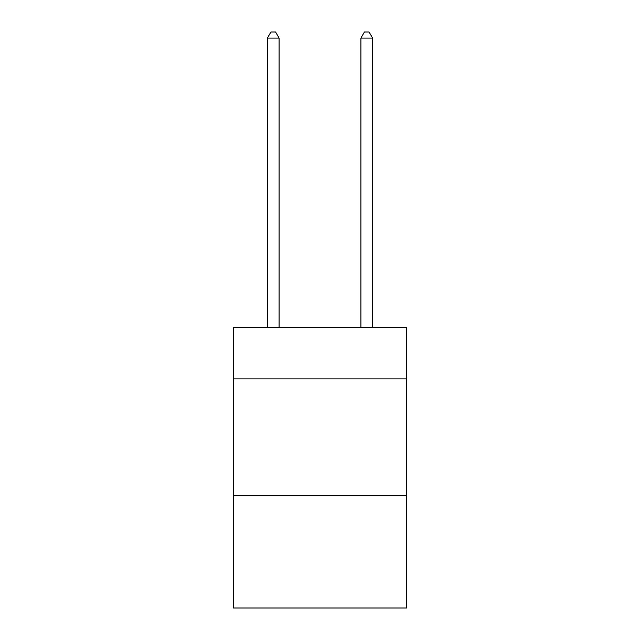 <?xml version="1.0" encoding="UTF-8"?>
<svg xmlns="http://www.w3.org/2000/svg" width="640" height="640" viewBox="0 0 640 640"><rect width="100%" height="100%" fill="white"/><g stroke="black" fill="none" stroke-linecap="round" stroke-linejoin="round"><path stroke-width="0.96" d="M406.496 378.912L406.496 327.48L233.504 327.48L233.504 378.912L406.496 378.912L406.496 608L233.504 608L233.504 378.912M406.496 495.792L233.504 495.792M279.088 327.48L279.088 38.08L267.4 38.08L267.4 327.48M267.4 38.08L270.912 32L275.584 32L279.088 38.08M372.6 327.48L372.6 38.08L360.912 38.08L360.912 327.48M360.912 38.08L364.416 32L369.088 32L372.6 38.08"/></g></svg>
